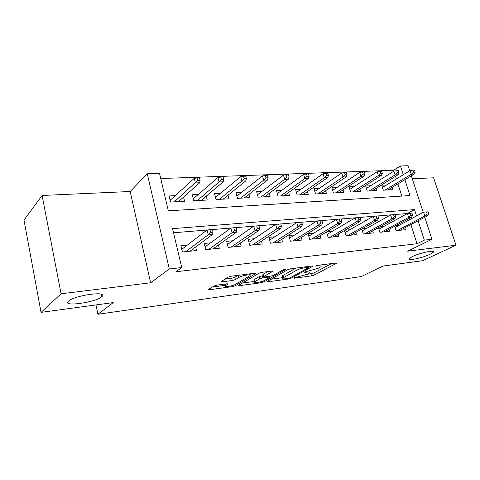 <?xml version="1.0" encoding="UTF-8"?>
<svg xmlns="http://www.w3.org/2000/svg" width="480" height="480" viewBox="0 0 480 480"><rect width="100%" height="100%" fill="white"/><g stroke="black" fill="none" stroke-linecap="round" stroke-linejoin="round"><path stroke-width="0.72" d="M293.55 278.004L293.934 278.274L311.556 275.886L314.352 275.052L336.552 263.25L335.802 263.028L317.802 265.296L315.498 266.082L318.426 265.944C320.754 265.692 321.6 265.932 320.97 266.67L318.072 268.38L304.404 272.088L304.764 272.388L307.104 272.082C309.438 271.812 310.296 272.034 309.69 272.748L306.936 274.368L293.55 278.004M101.628 296.82L101.742 296.724C109.884 290.676 75.33 294.96 68.628 300.996L68.496 301.11C61.224 307.176 95.214 302.604 101.628 296.82M429.99 254.304L433.254 252.312C436.35 249.444 420.03 252.75 412.272 256.602L409.248 258.48C406.248 261.336 422.142 258.114 429.99 254.304M217.026 285.096L213.966 286.02L208.506 289.452L209.61 289.71L232.41 286.62L235.368 285.726L255.762 273.528L254.766 273.24L231.318 276.198L228.156 277.158L221.178 281.538L222.276 281.826L232.314 280.524L235.392 279.588L238.8 277.512C241.998 275.43 252.162 273.822 249.852 275.742L236.034 284.094C232.98 286.05 223.068 287.658 225.24 285.834L228.054 284.04L226.998 283.776L217.026 285.096M41.058 312.372L24 220.092L42.108 195.474L61.062 293.79L41.058 312.372L113.226 302.598L97.89 314.268L361.266 276.558L382.902 266.076L422.562 260.706L456 245.22L407.61 251.172L431.94 239.274L424.344 240.132L417.018 243.744L175.932 271.746L181.734 267.576L169.314 268.98L147.276 173.784L159.528 173.406L168.354 210.84L409.998 195.57L404.898 179.706M61.062 293.79L150.618 282.774L169.314 268.98M267.102 281.436L267.768 281.826L288.288 279.042L291.132 278.19L312.858 266.262L312.036 266.022L291.036 268.668L288.006 269.586L267.102 281.436M261.078 282.732L239.46 285.66L238.458 285.426L258.912 273.27L262.008 272.328L271.614 271.116L272.298 271.572L263.514 276.708L264.456 276.96L270.618 276.156L273.6 275.256L282.6 270.108C284.226 269.46 285.15 269.304 285.366 269.652L263.976 281.856L261.078 282.732L260.826 281.778M456 245.22L433.602 177.804L412.302 178.764M175.248 195.642L169.098 195.954L170.55 202.068L184.578 201.288L183.564 197.106M198.27 194.484L192.276 194.784L193.746 200.778L207.228 200.022L206.256 196.146M220.398 193.362L214.548 193.662L216.036 199.53L229.002 198.81L228.066 195.204M241.68 192.288L235.974 192.576L237.474 198.336L249.948 197.64L249.054 194.268M262.164 191.256L256.59 191.538L258.108 197.184L270.114 196.518L269.256 193.35M281.892 190.26L276.45 190.536L277.974 196.08L289.548 195.432L288.714 192.45M300.912 189.3L295.59 189.57L297.126 195.012L308.286 194.388L307.482 191.568M319.254 188.376L314.052 188.64L315.594 193.98L326.364 193.38L325.584 190.71M336.96 187.482L331.872 187.74L333.42 192.984L343.818 192.408L343.056 189.87M354.054 186.618L349.074 186.87L350.628 192.024L360.672 191.466L359.94 189.054M370.578 185.784L365.7 186.03L367.26 191.1L376.968 190.554L376.254 188.256M394.632 226.29L396.012 230.682L405.408 229.746L404.802 227.832M378.492 227.652L379.92 232.284L389.64 231.318L389.016 229.32M361.788 229.044L363.264 233.946L373.326 232.944L372.69 230.85M344.484 230.466L346.02 235.662L356.436 234.624L355.782 232.434M332.172 231.408L326.562 231.936L328.152 237.444L338.952 236.37L338.274 234.06M313.77 233.142L308.046 233.676L309.63 239.286L320.826 238.176L320.13 235.746M294.684 234.936L288.834 235.488L290.406 241.206L302.028 240.048L301.308 237.48M274.866 236.796L268.89 237.36L270.456 243.192L282.516 241.992L281.778 239.274M254.28 238.734L248.172 239.31L249.726 245.256L262.26 244.008L261.492 241.116M232.878 240.744L226.632 241.332L228.174 247.404L241.206 246.108L240.408 243.024M210.612 242.838L204.222 243.438L205.746 249.642L219.306 248.286L218.484 244.986M417.018 243.744L410.916 224.604M409.386 219.816L408.984 218.55M407.382 213.534L395.268 214.512M391.38 214.83L377.946 215.94M373.992 216.264L359.97 217.422M355.95 217.752L341.31 218.958M337.212 219.294L321.918 220.554M317.748 220.896L301.758 222.216M297.51 222.564L280.776 223.944M276.45 224.298L258.93 225.738M254.52 226.104L236.154 227.616M231.654 227.988L212.394 229.572M207.81 229.95L173.526 232.776M399.6 225.072L396.324 225.378M383.61 226.572L379.794 226.932M367.062 228.132L362.67 228.54M349.926 229.74L344.922 230.214M187.422 245.022L180.888 245.634L182.394 251.964L196.518 250.56L195.654 247.002M399.036 172.776L398.364 170.688L396.72 170.748L397.392 172.842L399.036 172.776L398.034 174.78L395.082 174.9L393.594 170.298L160.728 178.512M401.82 196.086L397.938 183.912M396.36 178.962L395.52 176.34M386.556 184.98L381.774 185.22L383.334 190.2L392.73 189.678L392.034 187.482M95.988 304.938L97.89 314.268M150.618 282.774L130.17 191.502L42.108 195.474M130.17 191.502L147.276 173.784M393.594 170.298L400.47 165.966L408.072 165.732L409.71 170.772M416.562 215.964L414.516 209.598L172.554 228.654L181.734 267.576M424.344 240.132L418.122 220.8M411.342 175.812L423.216 212.388M424.8 217.272L431.94 239.274M403.284 174.708L400.47 165.966M407.376 213.516L414.516 209.598M306.792 274.44L313.788 273.042L331.554 263.568M271.014 279.222L282.642 277.668M288 278.424L290.004 277.824L308.748 267.534L308.388 267.216L305.844 267.54C302.184 268.11 299.004 269.064 296.31 270.414L282.75 278.07C282.114 278.826 283.032 279.054 285.51 278.76L288 278.424M296.202 268.02L295.722 268.272L296.31 270.414M282.39 276.732L282.192 275.982L283.044 275.382L295.722 268.272M254.448 281.43L242.448 283.032M267.9 271.584L263.178 274.35L263.304 274.824M255.192 281.508L254.58 281.94C252.576 283.656 261.846 282.09 264.948 280.206L269.928 277.32L269.004 277.08L262.854 277.89L259.872 278.79L255.192 281.508L254.628 279.36L254.022 279.792L254.202 280.476M254.628 279.36L259.302 276.618L263.22 275.598M224.472 284.106L224.874 284.364M225 279.132L231.744 278.268L234.822 277.332L238.044 275.346M249.576 274.674L251.208 273.69M212.304 287.058L225.12 285.348M415.158 172.164L414.492 170.106L412.902 170.166L413.574 172.224L415.158 172.164L414.12 174.132L411.27 174.246L410.064 170.55L382.482 187.476M413.574 172.224L411.27 174.246L385.14 190.098M414.12 174.132L387.954 189.942M410.064 170.55L412.902 170.166M427.194 214.032L428.778 213.894L428.088 211.782L426.504 211.914L427.194 214.032L424.824 216L427.68 215.748L400.2 230.262M397.38 230.544L424.824 216L423.588 212.19L395.022 227.526M426.504 211.914L423.588 212.19M427.68 215.748L428.778 213.894M396.72 170.748L393.882 171.138L366.426 188.394M397.392 172.842L395.082 174.9L369.186 190.992M398.034 174.78L372.102 190.83M382.338 173.412L381.666 171.288L379.962 171.348L380.634 173.478L382.338 173.412L381.378 175.452L378.318 175.572L377.118 171.744L349.824 189.348M380.634 173.478L378.318 175.572L352.692 191.91M381.378 175.452L355.704 191.742M377.118 171.744L379.962 171.348M365.034 174.072L364.362 171.906L362.598 171.966L363.264 174.144L365.034 174.072L364.116 176.142L360.942 176.274L359.748 172.368L332.64 190.344M363.264 174.144L360.942 176.274L335.622 192.864M364.116 176.142L338.736 192.69M359.748 172.368L362.598 171.966M347.088 174.756L346.422 172.548L344.586 172.614L345.252 174.828L347.088 174.756L346.224 176.862L342.93 176.994L341.736 173.022L314.844 191.388M345.252 174.828L342.93 176.994L317.946 193.848M346.224 176.862L321.174 193.668M341.736 173.022L344.586 172.614M411.012 215.4L412.656 215.262L411.966 213.108L410.322 213.246L411.012 215.4L408.636 217.404L411.594 217.146L384.33 231.846M381.42 232.134L408.636 217.404L407.4 213.522L378.948 229.128M410.322 213.246L407.4 213.522M411.594 217.146L412.656 215.262M394.242 216.822L395.946 216.678L395.256 214.482L393.552 214.626L394.242 216.822L391.86 218.856L394.926 218.592L367.92 233.478M364.902 233.784L391.86 218.856L390.624 214.908L362.316 230.796M393.552 214.626L390.624 214.908M394.926 218.592L395.946 216.678M376.854 218.298L378.624 218.148L377.934 215.91L376.17 216.054L376.854 218.298L374.466 220.362L377.646 220.086L350.928 235.176M347.808 235.482L374.466 220.362L373.236 216.336L345.09 232.518M376.17 216.054L373.236 216.336M377.646 220.086L378.624 218.148M358.812 219.822L360.648 219.666L359.958 217.392L358.128 217.542L358.812 219.822L356.424 221.928L359.718 221.64L333.33 236.928M330.096 237.252L356.424 221.928L355.188 217.824L327.252 234.318M358.128 217.542L355.188 217.824M359.718 221.64L360.648 219.666M328.464 175.47L327.798 173.214L325.896 173.286L326.562 175.542L328.464 175.47L327.654 177.612L324.234 177.75L323.046 173.694L296.412 192.474M326.562 175.542L324.234 177.75L299.64 194.868M327.654 177.612L302.982 194.682M323.046 173.694L325.896 173.286M340.08 221.412L341.988 221.25L341.298 218.928L339.396 219.084L340.08 221.412L337.686 223.548L341.112 223.254L315.09 238.746M311.736 239.076L337.686 223.548L336.456 219.366L308.754 236.19M339.396 219.084L336.456 219.366M341.112 223.254L341.988 221.25M309.126 176.202L308.466 173.91L306.492 173.982L307.152 176.28L309.126 176.202L308.37 178.386L304.824 178.53L303.642 174.396L277.296 193.614M307.152 176.28L304.824 178.53L280.656 195.93M308.37 178.386L284.124 195.732M303.642 174.396L306.492 173.982M289.032 176.97L288.372 174.63L286.32 174.702L286.98 177.048L289.032 176.97L288.342 179.19L284.652 179.34L283.476 175.128L257.466 194.808M286.98 177.048L284.652 179.34L260.97 197.028M288.342 179.19L264.564 196.824M283.476 175.128L286.32 174.702M268.134 177.768L267.48 175.38L265.344 175.458L265.998 177.846L268.134 177.768L267.51 180.03L263.676 180.18L262.506 175.884L236.88 196.068M265.998 177.846L263.676 180.18L240.528 198.168M267.51 180.03L244.266 197.958M262.506 175.884L265.344 175.458M246.384 178.596L245.736 176.16L243.51 176.238L244.158 178.68L246.384 178.596L245.838 180.9L241.842 181.062L240.684 176.676L215.496 197.394M244.158 178.68L241.842 181.062L219.3 199.35M245.838 180.9L223.182 199.134M240.684 176.676L243.51 176.238M193.182 198.486L193.662 198.462M223.728 179.46L223.086 176.97L220.77 177.054L221.412 179.544L223.728 179.46L223.266 181.806L219.102 181.974L217.956 177.498L193.26 198.804M221.412 179.544L219.102 181.974L197.226 200.58M223.266 181.806L201.264 200.358M217.956 177.498L220.77 177.054M320.61 223.062L322.596 222.894L321.912 220.524L319.926 220.686L320.61 223.062L318.216 225.24L321.774 224.928L296.172 240.63M292.698 240.978L318.216 225.24L316.992 220.968L289.566 238.14M319.926 220.686L316.992 220.968M321.774 224.928L322.596 222.894M269.646 240.174L296.754 222.636L297.972 226.992L272.934 242.946M300.366 224.778L302.43 224.598L301.746 222.18L299.688 222.354L300.366 224.778L297.972 226.992L301.674 226.668L276.546 242.586M299.688 222.354L296.754 222.636M301.674 226.668L302.43 224.598M279.3 226.56L281.442 226.38L280.77 223.908L278.622 224.088L279.3 226.56L276.906 228.816L280.758 228.486L256.158 244.614M252.408 244.992L276.906 228.816L275.694 224.37L248.952 242.304M278.622 224.088L275.694 224.37M280.758 228.486L281.442 226.38M227.91 244.212L227.376 244.26M257.352 228.42L259.59 228.228L258.918 225.708L256.686 225.894L257.352 228.42L254.964 230.718L258.978 230.37L234.972 246.726M231.072 247.116L254.964 230.718L253.764 226.176L227.442 244.536M256.686 225.894L253.764 226.176M258.978 230.37L259.59 228.228M205.788 246.348L204.96 246.432M234.48 230.358L236.808 230.16L236.142 227.58L233.814 227.772L234.48 230.358L232.092 232.698L236.28 232.338L212.94 248.922M208.878 249.33L232.092 232.698L230.904 228.06L205.068 246.876M233.814 227.772L230.904 228.06M236.28 232.338L236.808 230.16M169.992 199.734L170.802 199.686M200.112 180.36L199.476 177.816L197.064 177.906L197.694 180.45L200.112 180.36L199.74 182.754L195.396 182.928L194.262 178.35L170.178 200.256L170.61 202.068M197.694 180.45L174.264 201.864M199.74 182.754L178.464 201.63M194.262 178.35L197.064 177.906M182.766 248.58L181.614 248.688M210.612 232.38L213.042 232.176L212.388 229.536L209.952 229.74L210.612 232.38L208.236 234.768L212.604 234.39L190.002 251.208M185.772 251.628L208.236 234.768L207.06 230.022L181.818 249.3L182.454 251.958M209.952 229.74L207.06 230.022M212.604 234.39L213.042 232.176M293.82 277.872L293.934 278.274M315.942 265.818L316.062 266.244M304.65 271.968L304.764 272.388M306.918 271.416L307.104 272.082M318.228 265.248L318.426 265.944M336.054 263.004L336.198 263.49M313.788 273.042L314.352 275.052M310.998 273.882L311.556 275.886M312.402 265.992L312.54 266.484M290.898 277.326L291.132 278.19M288.12 278.406L288.288 279.042M267.594 281.16L267.768 281.826M308.19 266.508L308.388 267.216M305.646 266.832L305.844 267.54M283.044 275.382L283.614 277.476M239.274 284.916L239.46 285.66M272.166 271.08L272.298 271.572M263.178 274.35L263.754 276.534M285.078 269.436L285.168 269.784M263.7 280.8L263.976 281.856M268.824 276.39L269.004 277.08M262.284 275.718L262.854 277.89M259.302 276.618L259.872 278.79M227.754 283.728L227.862 284.178M225.372 283.992L225.738 285.474M238.242 275.322L238.8 277.512M234.822 277.332L235.392 279.588M231.744 278.268L232.314 280.524M222.06 280.968L222.276 281.826M255.408 273.198L255.534 273.696M235.08 284.58L235.368 285.726M232.158 285.624L232.41 286.62M209.406 288.87L209.61 289.71M101.208 294.138L101.742 296.724M432.936 251.328L433.254 252.312M308.7 266.448L308.916 267.21M282.192 275.982L282.75 278.07M262.938 274.524L263.514 276.708M254.022 279.792L254.58 281.94M269.652 276.282L269.862 277.068M224.802 284.064L225.24 285.834M249.378 273.918L249.648 274.956"/></g></svg>
